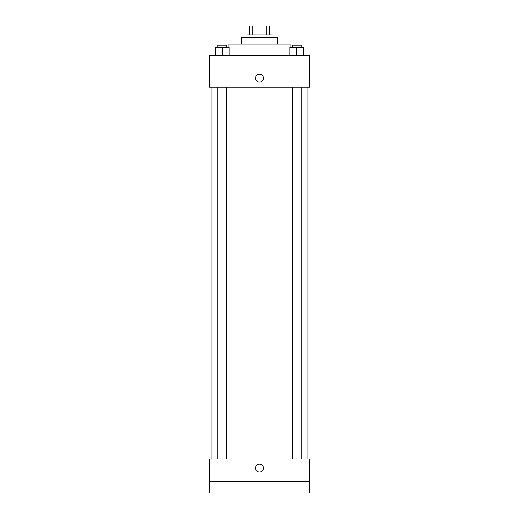 <?xml version="1.0" encoding="UTF-8"?>
<svg xmlns="http://www.w3.org/2000/svg" width="519" height="519" viewBox="0 0 519 519"><rect width="100%" height="100%" fill="white"/><g stroke="black" fill="none" stroke-linecap="round" stroke-linejoin="round"><path stroke-width="0.78" d="M252.85 35.02L252.85 25.95L249.295 25.95L249.295 35.02L249.295 25.95M252.85 25.95L269.705 25.95L269.705 35.02M266.15 35.02L266.15 25.95M247.031 37.29L247.031 35.02L271.969 35.02L271.969 37.29M241.361 44.089L241.361 37.29L277.639 37.29L277.639 44.089M228.892 47.489L228.892 44.089L290.108 44.089L290.108 47.489M209.618 55.429L309.382 55.429L309.382 87.173L209.618 87.173L209.618 55.429M259.5 82.067A3.97 3.97 0 0 1 256.062 76.118A3.97 3.97 0 0 1 262.938 76.118A3.97 3.97 0 0 1 259.5 82.067M209.618 459.036L309.382 459.036L309.382 493.05L209.618 493.05L209.618 459.036M259.5 472.076A3.97 3.97 0 0 1 256.062 466.127A3.97 3.97 0 0 1 262.938 466.127A3.97 3.97 0 0 1 259.5 472.076M209.618 481.71L309.382 481.71M289.881 55.429L289.881 47.489L303.492 47.489L303.492 55.429L303.492 47.489M296.686 55.429L296.686 47.489M301.221 47.489L301.221 45.224L292.152 45.224L292.152 47.489M215.508 55.429L215.508 47.489L229.119 47.489L229.119 55.429L229.119 47.489M222.314 55.429L222.314 47.489M226.848 47.489L226.848 45.224L217.779 45.224L217.779 47.489M307.118 459.036L307.118 87.173M211.882 459.036L211.882 87.173M292.152 87.173L292.152 459.036M301.221 87.173L301.221 459.036M226.848 459.036L226.848 87.173M217.779 459.036L217.779 87.173"/></g></svg>
